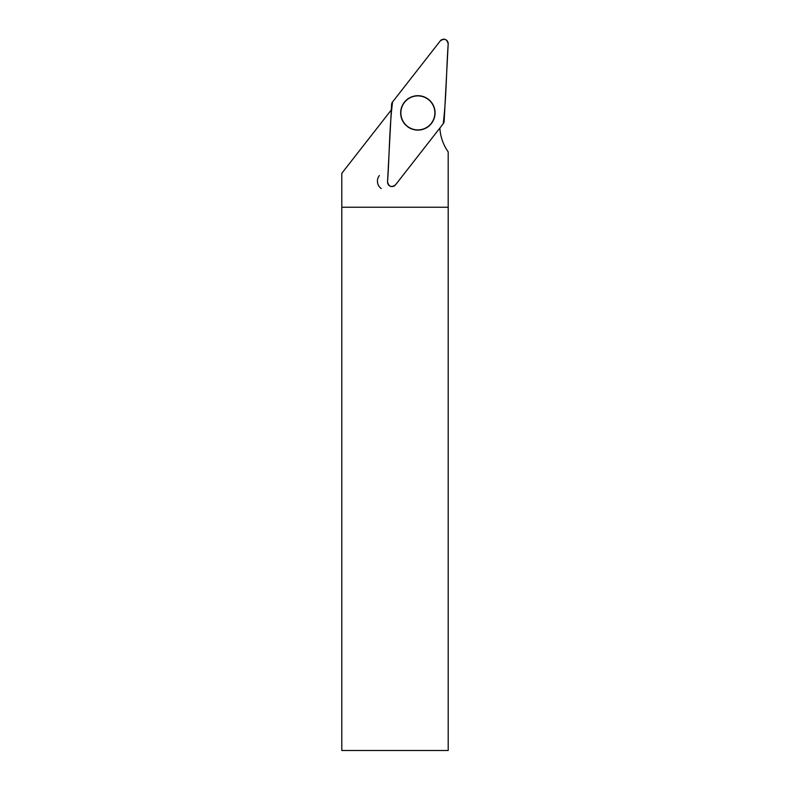 <?xml version="1.0" encoding="UTF-8"?>
<svg xmlns="http://www.w3.org/2000/svg" width="790" height="790" viewBox="0 0 790 790"><rect width="100%" height="100%" fill="white"/><g stroke="black" fill="none" stroke-linecap="round" stroke-linejoin="round"><path stroke-width="1.19" d="M341.793 207.237L448.207 207.237L448.207 750.5L341.793 750.5L341.793 173.316L391.317 109.928M439.882 128.049A45.366 45.366 0 0 0 448.197 151.878L448.197 207.237M381.244 188.543A7.841 7.841 0 0 0 381.244 188.563A9.095 9.095 0 0 1 379.358 175.558A9.075 9.075 0 0 0 381.244 188.543L381.244 188.563M411.916 128.829A17.005 17.005 0 0 0 433.503 106.216A17.005 17.005 0 0 0 405.566 101.16A17.005 17.005 0 0 0 411.916 128.829M395.484 184.87L443.2 123.803A4.444 4.444 0 0 0 444.138 121.295L448.197 43.894A4.444 4.444 0 0 0 440.247 40.932L392.531 101.999A4.444 4.444 0 0 0 391.603 104.507L387.544 181.907A4.444 4.444 0 0 0 395.484 184.87M423.894 96.785A17.202 17.202 0 0 0 401.755 106.877A17.202 17.202 0 0 0 411.847 129.017A17.202 17.202 0 0 0 433.977 118.925A17.202 17.202 0 0 0 423.894 96.785M392.541 101.999C389.282 128.227 389.47 155.334 387.544 181.898C388.769 186.697 391.415 187.694 395.494 184.87L443.2 123.803C446.449 97.575 446.271 70.458 448.197 43.904C446.972 39.095 444.326 38.108 440.247 40.932L392.541 101.999"/></g></svg>
